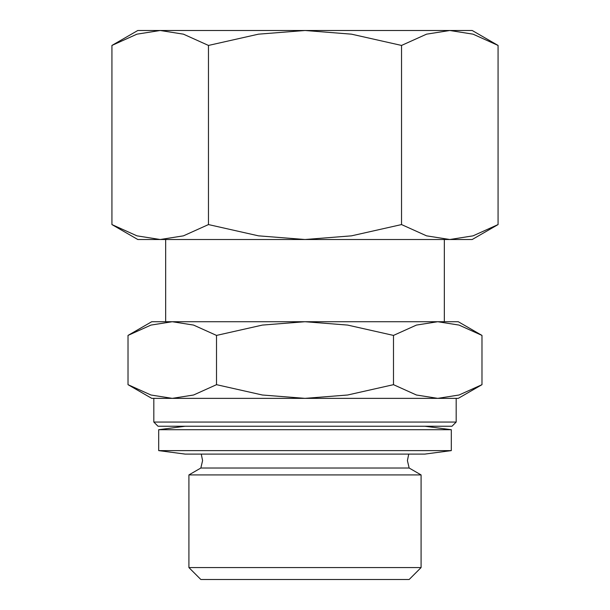 <?xml version="1.0" encoding="UTF-8"?>
<svg xmlns="http://www.w3.org/2000/svg" width="610" height="610" viewBox="0 0 610 610"><rect width="100%" height="100%" fill="white"/><g stroke="black" fill="none" stroke-linecap="round" stroke-linejoin="round"><path stroke-width="0.91" d="M153.819 422.051L153.819 398.361L456.181 398.361L456.181 422.051L452.002 426.23L157.998 426.23L153.819 422.051L456.181 422.051M158.691 450.615L451.308 450.615L424.827 454.099L185.173 454.099L158.691 450.615L158.691 429.714L185.173 426.23M158.691 429.714L451.308 429.714L451.308 450.615M424.827 426.23L451.308 429.714M200.842 468.03L409.157 468.03L421.083 474.916L421.083 567.574L409.157 579.5L200.842 579.5L188.917 567.574L188.917 474.916L200.842 468.03L202.589 460.596L201.269 454.099M188.917 474.916L421.083 474.916M188.917 567.574L421.083 567.574M437.736 321.722L305 321.722L347.631 325.084L393.488 335.416L416.424 325.084L437.736 321.722L459.048 325.084L481.984 335.416L458.27 321.722L437.736 321.722L444.339 321.722L444.339 239.509M165.661 239.509L165.661 321.722L172.264 321.722L151.73 321.722L128.016 335.416L150.952 325.084L172.264 321.722L193.576 325.084L216.512 335.416L262.369 325.084L305 321.722L172.264 321.722M458.27 398.361L481.984 384.674L459.048 395.005L437.736 398.361L458.27 398.361M128.016 384.674L151.73 398.361L172.264 398.361L150.952 395.005L128.016 384.674L128.016 335.416M498.073 45.437L472.209 30.5L137.791 30.5L111.927 45.437L136.945 34.168L160.194 30.5L183.45 34.168L208.467 45.437L258.495 34.168L305 30.5L351.505 34.168L401.532 45.437L426.55 34.168L449.806 30.5L473.055 34.168L498.073 45.437L498.073 224.571L473.055 235.841L449.806 239.509L472.209 239.509L498.073 224.571M111.927 224.571L137.791 239.509L449.806 239.509L426.55 235.841L401.532 224.571L351.505 235.841L305 239.509L258.495 235.841L208.467 224.571L183.45 235.841L160.194 239.509L136.945 235.841L111.927 224.571L111.927 45.437M401.532 224.571L401.532 45.437M208.467 224.571L208.467 45.437M437.736 398.361L416.424 395.005L393.488 384.674L347.631 395.005L305 398.361L262.369 395.005L216.512 384.674L193.576 395.005L172.264 398.361M393.488 384.674L393.488 335.416M216.512 384.674L216.512 335.416M481.984 384.674L481.984 335.416M408.73 454.099L407.411 460.596L409.157 468.03"/></g></svg>
